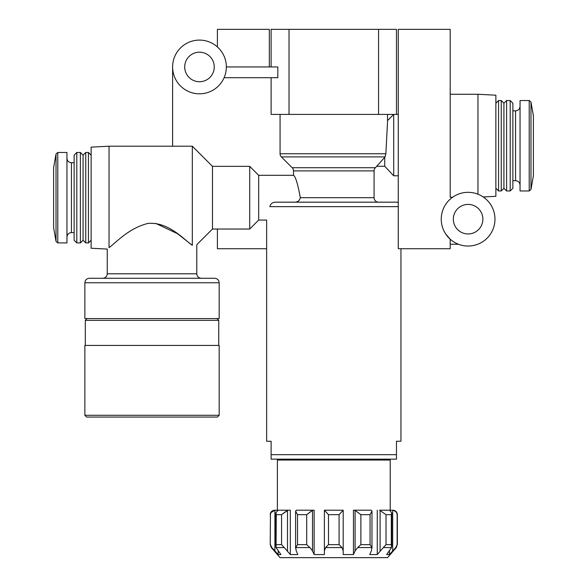 <?xml version="1.0" encoding="UTF-8"?>
<svg xmlns="http://www.w3.org/2000/svg" width="587" height="587" viewBox="0 0 587 587"><rect width="100%" height="100%" fill="white"/><g stroke="black" fill="none" stroke-linecap="round" stroke-linejoin="round"><path stroke-width="0.88" d="M311.411 460.047L311.411 459.151L271.113 459.151L271.113 441.248L266.637 441.248L266.637 220.074L258.669 220.074L258.669 175.308L249.717 166.348L212.465 166.348L192.316 146.2L109.043 146.2L109.043 247.626C106.687 249.526 106.687 249.526 109.043 247.626C115.059 243.495 128.861 227.888 148.093 223.42C168.667 221.703 183.929 239.621 192.316 245.337C198.267 244.39 198.267 244.39 192.316 245.337L192.316 146.2M396.474 454.676L271.113 454.676L271.113 459.151L396.474 459.151L396.474 441.248L400.95 441.248L400.95 248.727M280.065 114.414L280.065 153.75A4.476 4.476 0 0 0 281.378 156.912L292.187 167.728A4.476 4.476 0 0 1 293.5 170.89L293.5 175.308C295.599 176.614 297.858 184.076 300.287 197.687C299.663 200.563 297.822 202.06 294.762 202.17L275.076 202.17C272.221 202.486 270.475 203.975 269.851 206.646C265.904 224.219 265.904 224.219 269.851 206.646L398.265 206.646M396.474 459.151L356.177 459.151L356.177 460.047M520.045 190.973L520.045 100.538L529.21 100.538L529.21 190.973L520.045 190.973M258.669 220.074L249.717 229.033L212.465 229.033L212.465 166.348M155.709 223.383L177.575 233.736L192.316 245.337M107.245 249.079L91.132 248.235L91.132 147.139L109.043 146.2M477.957 194.187C485.097 197.768 485.097 197.768 477.957 194.187L477.957 94.272L450.2 94.272M452.606 197.239L450.2 197.239L450.2 29.35L398.265 29.35L398.265 248.727L450.2 248.727L450.2 239.203L450.2 244.251L458.462 244.251M483.211 196.968L495.868 196.307L495.868 95.204L477.957 94.272M450.2 197.239L450.2 160.772M445.68 233.964L450.2 239.203M398.265 175.792L393.701 175.792L393.701 114.414L398.265 114.414M393.297 202.17L378.564 202.17A4.476 4.476 0 0 1 374.088 197.687L374.088 170.89A4.476 4.476 0 0 1 375.401 167.728L385.079 156.912L385.879 153.75L387.508 122.279M172.615 66.955A26.863 26.863 0 0 0 212.912 90.222A26.863 26.863 0 0 0 212.912 43.695A26.863 26.863 0 0 0 172.615 66.955L172.615 146.2M224.102 77.704L277.82 77.704L277.82 66.955L226.34 66.955M398.265 202.537A4.476 4.476 0 0 0 396.474 202.17L275.076 202.17M293.5 175.308L258.669 175.308M378.564 114.414L378.564 29.35L396.474 29.35L396.474 114.414L271.113 114.414L271.113 77.704M280.065 557.65L271.319 547.583L271.862 547.583L278.172 554.561L280.924 554.561L276.051 547.583L284.262 547.583L290.323 554.561L297.844 554.561L296.208 550.848L295.716 547.583L309.936 547.583L312.489 550.848L314.126 554.561L324.391 554.561L324.391 550.848L325.587 547.583L342.001 547.583L343.197 550.848L343.197 554.561L353.462 554.561L355.098 550.848L357.652 547.583L371.872 547.583L371.38 550.848L369.751 554.561L377.265 554.561L383.326 547.583L391.536 547.583L386.664 554.561L389.416 554.561L395.726 547.583L396.269 547.583L387.523 557.65L280.065 557.65M271.862 547.583L270.438 544.648L271.862 547.583M287.491 550.848L287.491 510.228L281.577 514.667L287.968 510.191L278.091 510.228L275.846 512.825L276.279 514.667L276.051 547.583M284.262 547.583L281.577 544.648L276.279 544.648M312.489 550.848L312.489 510.228L306.707 514.667L312.761 510.191L296.479 510.191L295.606 511.072L297.528 514.667L297.528 544.648L295.716 547.583M309.936 547.583L306.707 544.648L297.528 544.648M328.493 514.667L339.095 514.667L343.197 510.228L324.391 510.191L328.493 514.667L328.493 544.648L325.587 547.583M342.001 547.583L339.095 544.648L328.493 544.648M360.88 514.667L370.059 514.667L371.975 511.072L371.109 510.191L354.827 510.191L360.88 514.667L360.88 544.648L357.652 547.583M371.872 547.583L370.059 544.648L360.88 544.648M386.011 514.667L391.309 514.667L391.742 512.825L389.497 510.228L379.62 510.191L386.011 514.667L386.011 544.648L383.326 547.583M391.536 547.583L391.309 544.648L386.011 544.648M389.416 510.213L392.688 510.228C395.521 511.028 397.003 512.51 397.15 514.667L397.15 544.648L395.726 547.583M271.319 547.583L270.218 544.648L270.438 514.667C270.578 512.51 272.067 511.028 274.899 510.228L278.172 510.213M274.899 550.848L274.899 510.228L271.275 512.422M290.323 554.561L290.323 510.191L280.924 510.191M314.126 554.561L314.126 510.191L312.761 510.191M354.827 510.191L353.462 510.191L353.462 554.561M379.62 510.191L386.664 510.191M378.564 29.35L271.113 29.35L271.113 66.955M289.024 114.414L289.024 29.35M277.38 510.191L277.38 460.047L390.208 460.047L390.208 510.191M278.172 550.951L278.172 554.561M324.391 510.191L324.391 554.561M377.265 510.191L377.265 554.561M389.416 550.951L389.416 554.561M343.197 510.228L343.197 550.848M249.717 229.033L249.717 166.348M88.446 242.908L88.446 152.473L85.761 152.473L85.761 242.908L88.446 242.908L91.132 240.222M85.761 242.908L83.075 240.222L83.075 155.159L85.761 152.473M80.39 242.908L80.39 152.473L76.809 152.473L76.809 242.908L80.39 242.908L83.075 240.222M76.809 242.908L74.123 240.222L74.123 155.159L76.809 152.473M57.79 152.473L57.79 242.908L66.955 242.908L66.955 152.473L57.79 152.473L56.029 153.948L56.029 241.426L53.608 227.705L53.608 167.677L53.608 227.705M393.701 175.792L384.742 166.275L384.742 157.375M384.742 166.275L376.854 166.275M510.191 190.973L512.877 188.288L512.877 103.224L510.191 100.538L506.61 100.538L506.61 190.973L510.191 190.973L510.191 100.538M506.61 190.973L503.925 188.288L503.925 103.224L506.61 100.538M501.239 190.973L501.239 100.538L498.554 100.538L498.554 190.973L501.239 190.973L503.925 188.288M184.707 66.955A14.778 14.778 0 0 0 206.866 79.751A14.778 14.778 0 0 0 206.866 54.165A14.778 14.778 0 0 0 184.707 66.955M217.388 46.931L217.388 29.35L269.323 29.35L269.323 66.955M266.637 248.727L217.388 248.727L217.388 229.033M441.248 219.178A26.863 26.863 0 0 0 481.538 242.446A26.863 26.863 0 0 0 481.538 195.919A26.863 26.863 0 0 0 441.248 219.178M453.333 219.178A14.778 14.778 0 0 0 475.492 231.975A14.778 14.778 0 0 0 475.492 206.382A14.778 14.778 0 0 0 453.333 219.178M102.776 278.275C105.491 278.011 106.988 276.521 107.252 273.799L107.252 249.049M86.656 417.071L217.388 417.071L86.656 417.071L84.866 415.28L84.866 345.435L219.178 345.435L219.178 415.28L217.388 417.071M85.313 345.435L85.313 320.363L218.731 320.363L218.731 345.435M87.103 318.572L85.313 320.363M84.866 282.758L84.866 318.572L219.178 318.572L219.178 282.758C218.914 280.036 217.425 278.546 214.703 278.275L89.341 278.275C86.627 278.546 85.13 280.036 84.866 282.758L219.178 282.758M292.187 167.728L375.401 167.728M293.5 170.89L374.088 170.89M281.378 156.912L385.079 156.912M280.065 153.75L385.879 153.75M300.287 197.687L374.088 197.687M270.218 544.648L270.438 514.667M397.15 544.648L396.269 547.583M276.279 514.667L281.577 514.667L281.577 544.648M297.528 514.667L306.707 514.667L306.707 544.648M339.095 514.667L339.095 544.648M370.059 514.667L370.059 544.648M391.309 514.667L391.309 544.648M397.15 514.667L397.37 514.667C397.106 511.952 395.609 510.455 392.894 510.191M355.098 510.228L355.098 550.848M380.097 510.228L380.097 550.848M392.688 510.228L392.688 550.848M74.123 232.613L71.438 232.613L71.438 162.768C68.716 162.504 67.226 161.014 66.955 158.292M520.045 185.154C519.774 182.432 518.284 180.943 515.562 180.679L515.562 110.833C518.284 110.569 519.774 109.079 520.045 106.357M107.252 273.799L196.792 273.799L196.792 244.698L212.465 229.033M84.866 415.28L219.178 415.28M530.971 102.021L533.392 115.742L533.392 175.77L530.971 189.498L530.971 102.021L529.21 100.538M387.523 122.279L387.523 114.414M397.37 544.648L397.37 514.667M270.218 514.667C270.482 511.952 271.979 510.455 274.694 510.191M275.853 512.825L275.853 546.49M295.606 511.072L295.606 548.229M371.982 511.072L371.982 548.229M391.734 512.825L391.734 546.49M91.132 155.159L88.446 152.473M83.075 155.159L80.39 152.473M74.123 162.768L71.438 162.768M71.438 232.613C68.716 232.878 67.226 234.367 66.955 237.089M387.523 120.592L393.701 114.414M515.562 110.833L512.877 110.833M515.562 180.679L512.877 180.679M503.925 103.224L501.239 100.538M495.868 188.288L498.554 190.973M495.868 103.224L498.554 100.538M216.941 318.572L218.731 320.363M196.792 273.799C197.056 276.521 198.553 278.011 201.275 278.275M53.608 226.773L53.571 227.235M53.608 168.608L53.571 168.139M53.608 167.677L56.029 153.948M57.79 242.908L56.029 241.426M530.971 189.498L529.21 190.973M533.392 174.838L533.392 116.674M533.392 175.77L533.429 175.308M533.392 115.742L533.429 116.204"/></g></svg>
